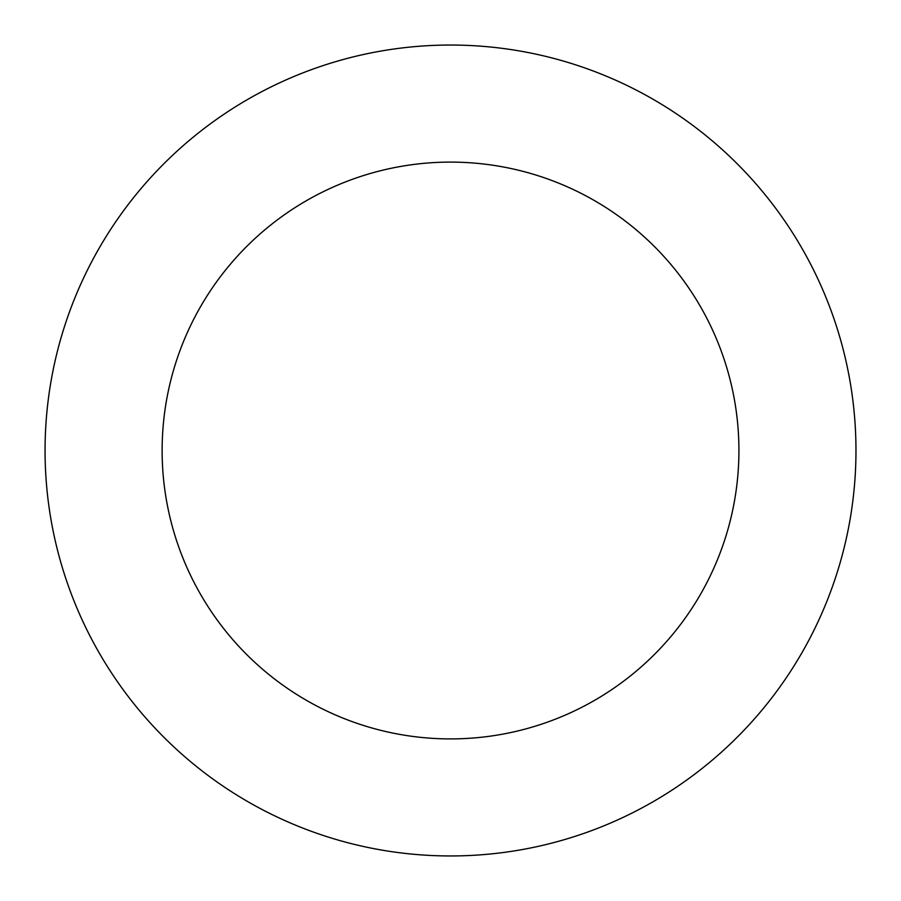 <?xml version="1.0" encoding="UTF-8"?>
<svg xmlns="http://www.w3.org/2000/svg" width="901" height="901" viewBox="0 0 901 901"><rect width="100%" height="100%" fill="white"/><g stroke="black" fill="none" stroke-linecap="round" stroke-linejoin="round"><path stroke-width="1.35" d="M143.935 185.178A405.45 405.45 0 0 0 374.039 848.674A405.45 405.45 0 0 0 833.594 317.659A405.45 405.45 0 0 0 143.935 185.178M232.447 261.774A288.41 288.41 0 0 0 396.113 733.729A288.41 288.41 0 0 0 723.007 356.008A288.41 288.41 0 0 0 232.447 261.774"/></g></svg>
